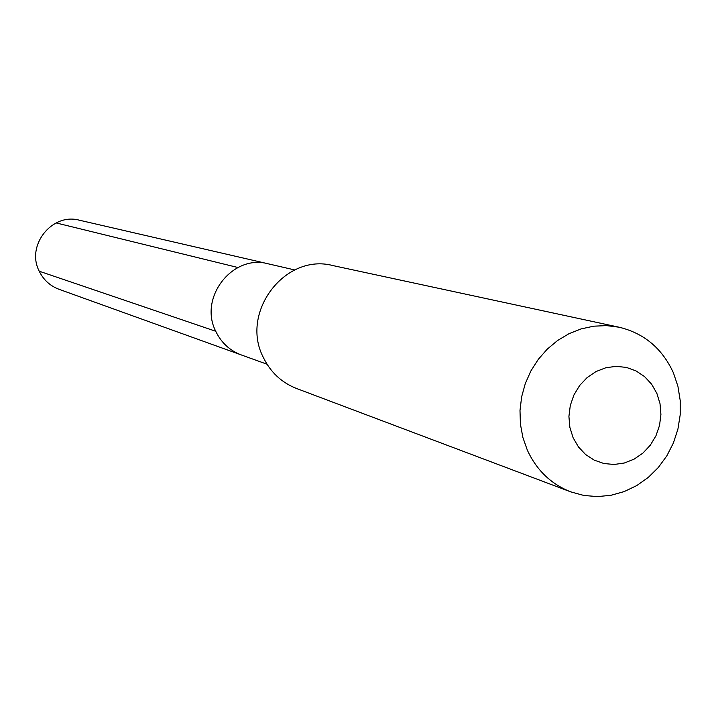 <?xml version="1.0" encoding="UTF-8"?>
<svg xmlns="http://www.w3.org/2000/svg" width="716" height="716" viewBox="0 0 716 716"><rect width="100%" height="100%" fill="white"/><g stroke="black" fill="none" stroke-linecap="round" stroke-linejoin="round"><path stroke-width="1.07" d="M294.75 269.95L268.187 263.81C232.655 253.831 198.421 297.668 215.74 331.266L39.237 271.212L215.74 331.266C221.235 342.687 229.773 350.58 241.355 354.957L59.07 289.318C50.12 285.944 43.506 279.902 39.237 271.212C25.776 245.651 51.955 212.536 79.413 220.215L268.187 263.81C232.655 253.831 198.421 297.668 215.74 331.266C221.235 342.687 229.773 350.58 241.355 354.957L267.005 364.202M263.085 356.944C240.039 311.961 285.308 252.936 332.779 265.546L619.161 327.221C644.239 333.343 662.336 348.576 673.443 372.911L677.927 386.327L680.2 400.45L680.191 414.859L677.909 429.161L673.416 442.944L666.847 455.832L658.371 467.441L648.24 477.456L636.73 485.591L624.164 491.597L610.891 495.311L597.296 496.609L583.773 495.445L570.697 491.847L296.576 388.502C281.451 382.55 270.29 372.025 263.085 356.944M619.161 327.221L606.542 325.619L593.743 326.183L581.097 328.913L568.916 333.737L557.531 340.548L547.221 349.166L538.271 359.387L530.896 370.933L525.311 383.516L521.642 396.807L519.995 410.465L520.416 424.132L522.877 437.467L527.316 450.104C536.588 470.179 551.043 484.097 570.697 491.847M573.104 437.727L569.873 427.398L568.916 416.461L570.294 405.462L573.928 394.972L579.638 385.512L587.129 377.574L596.016 371.55L605.852 367.747L616.136 366.341L626.348 367.406L635.978 370.879L644.543 376.58L651.623 384.206L656.867 393.388L660.018 403.663L660.922 414.51L659.543 425.402L655.954 435.802L650.316 445.182L642.923 453.094L634.125 459.126L624.37 462.992L614.131 464.487L603.919 463.52L594.253 460.146L585.616 454.526L578.438 446.918L573.104 437.727M56.099 222.927L237.945 267.515"/></g></svg>
